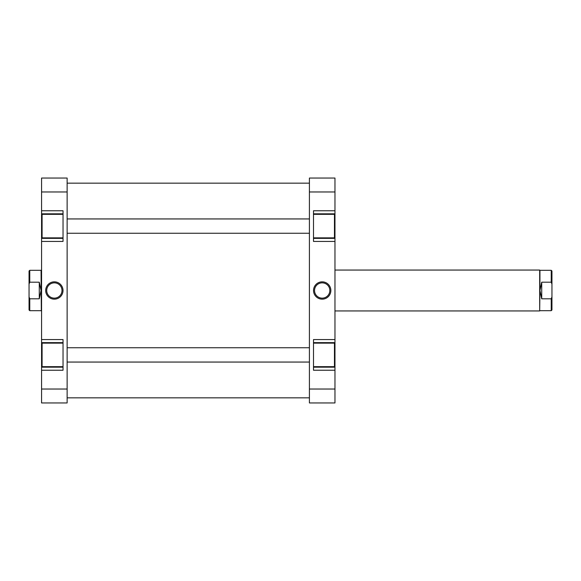 <?xml version="1.0" encoding="UTF-8"?>
<svg xmlns="http://www.w3.org/2000/svg" width="581" height="581" viewBox="0 0 581 581"><rect width="100%" height="100%" fill="white"/><g stroke="black" fill="none" stroke-linecap="round" stroke-linejoin="round"><path stroke-width="0.87" d="M313.5 214.338L334.46 214.338L334.46 237.854L313.5 237.854M313.5 343.146L334.46 343.146L334.46 366.662L313.5 366.662M322.194 299.164A8.664 8.664 0 0 1 313.529 290.5A8.664 8.664 0 0 1 322.194 281.836A8.664 8.664 0 0 1 330.858 290.5A8.664 8.664 0 0 1 322.194 299.164M322.194 282.86A7.64 7.64 0 0 0 314.546 290.5A7.64 7.64 0 0 0 322.194 298.14A7.64 7.64 0 0 0 329.834 290.5A7.64 7.64 0 0 0 322.194 282.86M313.5 367.17L334.968 367.17L334.968 389.03L309.412 389.03L309.412 178.047L334.968 178.047L334.968 210.765L313.5 210.765L313.5 241.427L334.968 241.427L334.968 213.83L313.5 213.83M334.968 241.427L334.968 339.573L313.5 339.573L313.5 370.235L334.968 370.235M334.968 210.765L334.968 213.83M334.968 339.573L334.968 342.637L313.5 342.637M334.968 367.17L334.968 342.637M334.968 389.03L334.968 402.953L309.412 402.953L309.412 389.03M309.412 191.97L334.968 191.97M313.5 238.363L334.968 238.363M63.038 366.662L42.086 366.662L42.086 343.146L63.038 343.146M63.038 237.854L42.086 237.854L42.086 214.338L63.038 214.338M54.353 281.836A8.664 8.664 0 0 1 63.017 290.5A8.664 8.664 0 0 1 54.353 299.164A8.664 8.664 0 0 1 45.688 290.5A8.664 8.664 0 0 1 54.353 281.836M54.353 298.14A7.64 7.64 0 0 0 61.993 290.5A7.64 7.64 0 0 0 54.353 282.86A7.64 7.64 0 0 0 46.712 290.5A7.64 7.64 0 0 0 54.353 298.14M63.038 213.83L41.571 213.83L41.571 191.97L67.127 191.97L67.127 402.953L41.571 402.953L41.571 370.235L63.038 370.235L63.038 339.573L41.571 339.573L41.571 367.17L63.038 367.17M41.571 339.573L41.571 241.427L63.038 241.427L63.038 210.765L41.571 210.765M41.571 370.235L41.571 367.17M41.571 241.427L41.571 238.363L63.038 238.363M41.571 213.83L41.571 238.363M41.571 191.97L41.571 178.047L67.127 178.047L67.127 191.97M67.127 389.03L41.571 389.03M63.038 342.637L41.571 342.637M551.95 284.124L551.95 309.978L551.231 310.69L551.231 298.808L541.724 298.808L541.724 282.192L539.938 290.5L539.938 270.31L551.231 270.31L551.231 282.192L551.95 284.124L551.95 271.022L551.231 270.31M334.968 310.944L539.684 310.944L539.684 270.056L334.968 270.056M541.724 298.808L539.938 290.5L539.684 310.944M29.05 309.978L29.05 296.876L29.769 298.808L29.769 310.69L29.05 309.978M41.571 310.944L41.571 270.056M41.316 310.944L41.062 270.31L29.769 270.31L29.769 282.192L39.276 282.192L41.062 290.5L39.276 298.808L29.769 298.808M29.769 282.192L29.05 284.124L29.05 296.876M29.05 284.124L29.05 271.022L29.769 270.31M39.276 282.192L39.276 298.808M551.231 282.192L541.724 282.192M551.95 296.876L551.231 298.808M309.412 233.25L67.127 233.25M309.412 218.943L67.127 218.943M309.412 362.057L67.127 362.057M309.412 347.75L67.127 347.75M67.127 397.84L309.412 397.84M67.127 183.16L309.412 183.16M41.062 310.69L29.769 310.69M539.938 310.69L551.231 310.69"/></g></svg>
